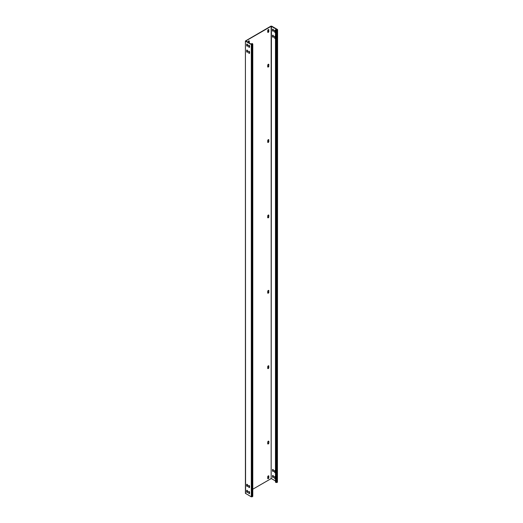<?xml version="1.0" encoding="UTF-8"?>
<svg xmlns="http://www.w3.org/2000/svg" width="523" height="523" viewBox="0 0 523 523"><rect width="100%" height="100%" fill="white"/><g stroke="black" fill="none" stroke-linecap="round" stroke-linejoin="round"><path stroke-width="0.78" d="M245.568 493.535L245.411 41.003L245.411 493.307L251.315 496.85L252.786 496.32L252.786 44.017L251.968 43.416L251.707 44.422M252.099 496.85L252.099 44.547L252.786 44.017M252.786 489.221L271.162 478.61L271.162 26.3L245.83 40.925L251.576 44.39L252.413 44.017L251.707 43.566M252.099 44.547L251.315 44.547L245.568 41.225M246.974 44.03A0.647 0.373 -120 0 0 246.941 44.207L246.941 45.259A0.647 0.373 -120 0 0 247.562 46.109M248.928 45.161A0.647 0.373 -120 0 0 248.902 45.338L248.902 46.39A0.647 0.373 -120 0 0 249.523 47.24M246.974 50.064A0.647 0.373 -120 0 0 246.941 50.234L246.941 51.293A0.647 0.373 -120 0 0 247.562 52.143M248.928 51.195A0.647 0.373 -120 0 0 248.902 51.365L248.902 52.424A0.647 0.373 -120 0 0 249.523 53.274M246.974 490.306A0.647 0.373 -120 0 0 246.941 490.482L246.941 491.535A0.647 0.373 -120 0 0 247.562 492.385M248.928 491.437A0.647 0.373 -120 0 0 248.902 491.613L248.902 492.666A0.647 0.373 -120 0 0 249.523 493.516M246.974 484.278A0.647 0.373 -120 0 0 246.941 484.448L246.941 485.507A0.647 0.373 -120 0 0 247.562 486.357M248.928 485.409A0.647 0.373 -120 0 0 248.902 485.579L248.902 486.638A0.647 0.373 -120 0 0 249.523 487.488M247.595 44.88A0.647 0.373 -120 0 0 246.679 44.357L246.679 45.409A0.647 0.373 -120 0 0 247.595 45.939L247.595 44.88M248.641 45.488L248.641 46.54A0.647 0.373 -120 0 0 249.556 47.07L249.556 46.011A0.647 0.373 -120 0 0 248.641 45.488L248.902 45.338M247.595 51.967L247.595 50.914A0.647 0.373 -120 0 0 246.679 50.385L246.679 51.444A0.647 0.373 -120 0 0 247.595 51.967M248.641 52.575A0.647 0.373 -120 0 0 249.556 53.098L249.556 52.045A0.647 0.373 -120 0 0 248.641 51.516L248.902 52.424M247.595 492.215L247.595 491.156A0.647 0.373 -120 0 0 246.679 490.633L246.679 491.685A0.647 0.373 -120 0 0 247.595 492.215L247.399 492.326M248.641 492.816A0.647 0.373 -120 0 0 249.556 493.346L249.556 492.287A0.647 0.373 -120 0 0 248.641 491.764L248.902 492.666M247.595 485.128A0.647 0.373 -120 0 0 246.679 484.599L246.679 485.658A0.647 0.373 -120 0 0 247.595 486.181L247.595 485.128M248.641 485.73L248.641 486.789A0.647 0.373 -120 0 0 249.556 487.312L249.556 486.259A0.647 0.373 -120 0 0 248.641 485.73L248.902 485.579M245.411 41.003L270.901 26.15L271.685 26.15L277.432 29.465L277.432 29.922L276.124 30.223L275.732 29.693L276.386 30.073L277.17 29.765M268.554 29.536A0.83 0.477 120 0 1 268.613 29.804L268.613 31.164L268.874 29.955A0.83 0.477 120 0 0 268.704 29.576A0.83 0.477 120 0 0 268.064 29.798A0.83 0.477 120 0 0 267.704 30.635L267.704 31.995A0.83 0.477 120 0 0 267.874 32.374A0.83 0.477 120 0 0 268.515 32.151A0.83 0.477 120 0 0 268.874 31.315M267.763 32.263A0.83 0.477 120 0 0 268.613 31.164M248.948 42.873A0.83 0.477 120 0 0 249.033 42.468L249.033 41.114A0.83 0.477 120 0 0 248.968 40.846M268.554 64.211A0.83 0.477 120 0 1 268.613 64.486L268.613 65.839L268.874 64.636A0.83 0.477 120 0 0 268.704 64.251A0.83 0.477 120 0 0 268.064 64.473A0.83 0.477 120 0 0 267.704 65.31L267.704 66.669A0.83 0.477 120 0 0 267.874 67.049A0.83 0.477 120 0 0 268.515 66.826A0.83 0.477 120 0 0 268.874 65.99M267.763 66.937A0.83 0.477 120 0 0 268.613 65.839M268.554 139.602A0.83 0.477 120 0 1 268.613 139.87L268.613 141.223L268.874 140.02A0.83 0.477 120 0 0 268.704 139.641A0.83 0.477 120 0 0 268.064 139.863A0.83 0.477 120 0 0 267.704 140.694L267.704 142.053A0.83 0.477 120 0 0 267.874 142.433A0.83 0.477 120 0 0 268.515 142.21A0.83 0.477 120 0 0 268.874 141.373M267.763 142.321A0.83 0.477 120 0 0 268.613 141.223M268.554 214.986A0.83 0.477 120 0 1 268.613 215.254L268.613 216.607L268.874 215.404A0.83 0.477 120 0 0 268.704 215.025A0.83 0.477 120 0 0 268.064 215.247A0.83 0.477 120 0 0 267.704 216.084L267.704 217.437A0.83 0.477 120 0 0 267.874 217.816A0.83 0.477 120 0 0 268.515 217.594A0.83 0.477 120 0 0 268.874 216.757M267.763 217.705A0.83 0.477 120 0 0 268.613 216.607M268.554 290.37A0.83 0.477 120 0 1 268.613 290.638L268.613 291.991L268.874 290.788A0.83 0.477 120 0 0 268.704 290.409A0.83 0.477 120 0 0 268.064 290.631A0.83 0.477 120 0 0 267.704 291.468L267.704 292.821A0.83 0.477 120 0 0 267.874 293.2A0.83 0.477 120 0 0 268.515 292.978A0.83 0.477 120 0 0 268.874 292.141M267.763 293.089A0.83 0.477 120 0 0 268.613 291.991M268.554 365.754A0.83 0.477 120 0 1 268.613 366.022L268.613 367.375L268.874 366.172A0.83 0.477 120 0 0 268.704 365.793A0.83 0.477 120 0 0 268.064 366.015A0.83 0.477 120 0 0 267.704 366.852L267.704 368.205A0.83 0.477 120 0 0 267.874 368.584A0.83 0.477 120 0 0 268.515 368.362A0.83 0.477 120 0 0 268.874 367.525M267.763 368.473A0.83 0.477 120 0 0 268.613 367.375M268.554 441.137A0.83 0.477 120 0 1 268.613 441.405L268.874 442.916L268.874 441.556A0.83 0.477 120 0 0 268.704 441.177A0.83 0.477 120 0 0 268.064 441.399A0.83 0.477 120 0 0 267.704 442.236L267.704 443.589A0.83 0.477 120 0 0 267.874 443.975A0.83 0.477 120 0 0 268.515 443.746A0.83 0.477 120 0 0 268.874 442.916M267.763 443.857A0.83 0.477 120 0 0 268.613 442.759M268.554 475.812A0.83 0.477 120 0 1 268.613 476.08L268.613 477.44L268.874 476.231A0.83 0.477 120 0 0 268.704 475.852A0.83 0.477 120 0 0 268.064 476.074A0.83 0.477 120 0 0 267.704 476.911L267.704 478.27A0.83 0.477 120 0 0 267.874 478.65A0.83 0.477 120 0 0 268.515 478.427A0.83 0.477 120 0 0 268.874 477.591M267.763 478.538A0.83 0.477 120 0 0 268.613 477.44M249.033 41.114L249.294 41.265A0.83 0.477 120 0 0 249.118 40.886A0.83 0.477 120 0 0 248.477 41.108A0.83 0.477 120 0 0 248.118 41.945L248.118 42.396M249.203 43.023A0.83 0.477 120 0 0 249.294 42.625L249.294 41.265M271.162 26.3L277.17 29.615M271.162 478.61L271.424 26.3M275.471 480.944L271.424 478.61M272.823 29.105A0.647 0.373 -120 0 0 272.797 29.281L272.797 30.334A0.647 0.373 -120 0 0 273.418 31.184M274.784 30.236A0.647 0.373 -120 0 0 274.752 30.412L274.752 31.465A0.647 0.373 -120 0 0 275.373 32.315M272.823 35.139A0.647 0.373 -120 0 0 272.797 35.309L272.797 36.362A0.647 0.373 -120 0 0 273.418 37.218M274.784 36.27A0.647 0.373 -120 0 0 274.752 36.44L274.752 37.493A0.647 0.373 -120 0 0 275.373 38.349M272.823 475.381A0.647 0.373 -120 0 0 272.797 475.557L272.797 476.61A0.647 0.373 -120 0 0 273.418 477.46M274.784 476.512A0.647 0.373 -120 0 0 274.752 476.682L274.752 477.741A0.647 0.373 -120 0 0 275.373 478.591M272.823 469.353A0.647 0.373 -120 0 0 272.797 469.523L272.797 470.576A0.647 0.373 -120 0 0 273.418 471.432M274.784 470.484A0.647 0.373 -120 0 0 274.752 470.654L274.752 471.707A0.647 0.373 -120 0 0 275.373 472.563M277.589 29.693L277.432 482.226L277.432 29.922M273.444 29.955A0.647 0.373 -120 0 0 272.535 29.432L272.535 30.484A0.647 0.373 -120 0 0 273.444 31.014L273.444 29.955M274.49 30.563L274.49 31.615A0.647 0.373 -120 0 0 275.405 32.145L275.405 31.086A0.647 0.373 -120 0 0 274.49 30.563L274.752 30.412M273.444 37.041L273.444 35.989A0.647 0.373 -120 0 0 272.535 35.459L272.535 36.518A0.647 0.373 -120 0 0 273.444 37.041M274.49 37.643A0.647 0.373 -120 0 0 275.405 38.172L275.405 37.12A0.647 0.373 -120 0 0 274.49 36.59L274.752 37.493M273.444 477.29L273.444 476.231A0.647 0.373 -120 0 0 272.535 475.708L272.535 476.76A0.647 0.373 -120 0 0 273.444 477.29M274.49 477.891A0.647 0.373 -120 0 0 275.405 478.421L275.405 477.362A0.647 0.373 -120 0 0 274.49 476.839L274.752 477.741M273.444 470.203A0.647 0.373 -120 0 0 272.535 469.674L272.535 470.733A0.647 0.373 -120 0 0 273.444 471.256L273.444 470.203M274.49 470.805L274.49 471.857A0.647 0.373 -120 0 0 275.405 472.387L275.405 471.334A0.647 0.373 -120 0 0 274.49 470.805L274.752 470.654M277.432 482.226L276.124 482.526L275.471 482.147L275.471 29.844M252.622 44.239L252.622 496.549M251.315 496.85L251.315 44.547M276.909 482.526L276.909 30.223M276.124 482.526L276.124 30.223"/></g></svg>
